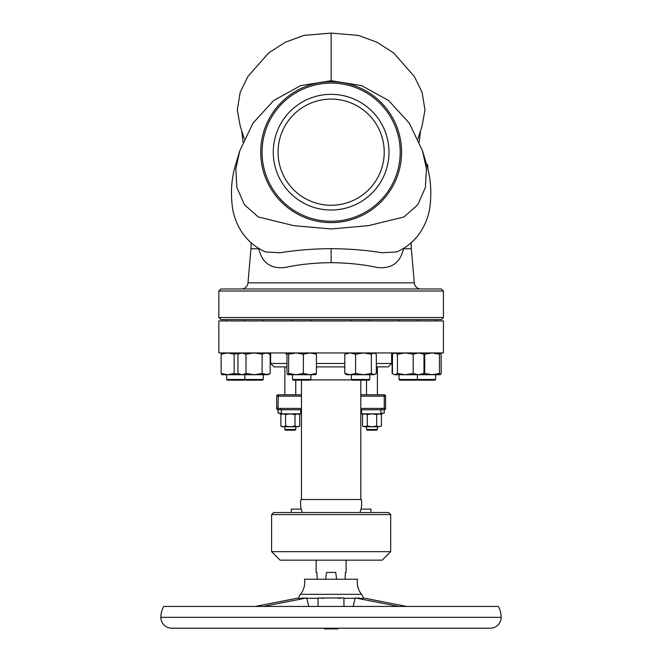 <?xml version="1.0" encoding="UTF-8"?>
<svg xmlns="http://www.w3.org/2000/svg" width="662" height="662" viewBox="0 0 662 662"><rect width="100%" height="100%" fill="white"/><g stroke="black" fill="none" stroke-linecap="round" stroke-linejoin="round"><path stroke-width="0.99" d="M361.543 594.319L300.457 594.319A19.057 19.057 0 0 0 304.462 579.217L357.538 579.217A19.057 19.057 0 0 0 361.543 594.319A9.525 9.525 0 0 1 363.413 598.134L363.297 598.299M363.413 598.134C363.413 598.605 360.682 598.539 355.213 597.918L353.21 606.442M300.457 594.319A9.525 9.525 0 0 0 298.587 598.134C298.579 598.614 301.309 598.539 306.787 597.918L308.79 606.442M343.934 606.442L343.934 597.918L318.066 598.034M357.223 598.134L358.953 598.299M355.312 598.299L343.934 598.299M341.013 598.134L338.034 598.299M320.987 598.134L323.966 598.299M318.066 598.299L306.688 598.299M304.777 598.134L303.047 598.299M325.613 579.217L326.565 572.415L335.708 572.415L336.66 579.217M346.11 560.168L346.11 572.415L345.399 572.415L345.051 579.217M318.066 597.918L318.066 606.442M490.244 628.221L171.756 628.221A10.89 10.89 0 0 1 160.866 617.332A22.458 22.458 0 0 1 163.68 606.442L498.321 606.442A22.458 22.458 0 0 1 501.134 617.332A10.89 10.89 0 0 1 490.244 628.221M298.794 597.918L255.284 606.442M306.787 597.918L263.269 606.442M303.105 597.918L301.599 598.398M358.895 597.918L360.401 598.398M355.213 597.918L398.731 606.442M363.206 597.918L406.716 606.442M390.688 551.661L271.594 551.661L280.1 560.168L382.181 560.168L390.688 551.661L390.688 514.573L271.594 514.573L273.629 512.529L302.385 512.529A13.389 6.694 -90 0 1 300.887 499.529L301.475 499.529L301.475 380.162M302.385 512.529L388.644 512.529L390.688 514.573M301.475 499.529L361.386 499.529A13.389 6.694 -90 0 1 359.888 512.529M361.038 509.128L370.952 509.128L370.952 512.529M316.411 363.488L344.819 363.488M376.339 363.488L391.639 363.488L391.639 352.937M316.411 366.889L344.819 366.889M391.639 363.488L388.238 366.889L376.339 366.889M310.47 379.889L351.803 379.889M360.798 380.162L360.798 499.529M291.321 512.529L291.321 509.128L301.235 509.128M279.927 413.171L279.927 413.849L300.68 413.849L300.68 409.761L301.475 409.761L278.048 409.761L278.048 413.171L281.449 413.171L281.449 409.761L297.917 409.761M377.414 366.889L377.414 394.792L384.217 394.792A1.357 1.357 0 0 1 385.582 396.157L385.582 408.404A1.357 1.357 0 0 1 384.217 409.761L360.798 409.761L361.593 409.761L361.593 413.849L382.346 413.849L382.346 413.171M360.798 409.761L381.635 409.761L381.933 408.404L385.582 408.404A1.357 1.357 0 0 1 384.217 409.761L385.582 408.404A1.357 1.357 0 0 1 384.217 409.761L385.582 408.404L385.582 396.157L384.25 396.157L384.25 408.404M283.113 409.761L280.638 409.761L280.34 408.404L301.475 408.404M384.225 413.171L384.225 409.761L384.225 413.171L380.824 413.171L380.824 409.761L379.161 409.761M301.475 396.157L276.691 396.157L276.691 408.404L278.048 409.761A1.357 1.357 0 0 1 276.691 408.404L276.691 408.404A1.357 1.357 0 0 1 276.691 408.404L280.34 408.404M280.878 414.577L283.228 413.849L285.587 414.577L285.587 426.047L283.228 426.775L280.878 426.047L280.878 414.577L282.136 413.849M298.471 413.849L299.737 414.577L297.379 413.849L295.02 414.577L290.304 413.849L285.587 414.577M295.409 394.792L278.057 394.792L284.859 394.792L284.859 366.889M366.525 380.162L366.525 394.792L360.798 394.792L384.217 394.792L366.864 394.792M364.894 413.849L362.536 414.577L362.536 426.047L364.894 426.775L371.97 426.775L376.686 426.047L376.686 414.577L371.97 413.849L367.253 414.577L364.894 413.849M381.403 426.047L379.045 426.775L381.403 426.047L381.403 414.577L379.045 413.849L376.686 414.577M295.02 414.577L295.02 426.047L290.304 426.775L285.587 426.047M295.02 426.047L297.379 426.775L299.737 426.047L299.737 414.577M278.023 408.404L278.321 394.792L301.475 394.792L295.748 394.792L295.748 380.162M278.321 394.792L278.057 394.792A1.357 1.357 0 0 0 276.691 396.157A1.357 1.357 0 0 1 278.057 394.792A1.357 1.357 0 0 0 276.691 396.157L276.691 408.462M362.536 426.047L363.802 426.775L367.253 426.047L367.253 414.577M367.253 426.047L371.97 426.775L379.045 426.775L376.686 426.047M280.878 426.047L282.136 426.775L298.471 426.775L299.737 426.047M278.057 409.761A1.357 1.357 0 0 1 276.691 408.404L278.048 409.761M295.062 430.184L285.537 430.184L284.859 429.497L295.748 429.497L295.748 426.775M377.414 429.497L376.736 430.184L367.211 430.184L366.525 429.497L377.414 429.497L377.414 426.775M316.163 560.168L316.163 572.415L316.883 572.415L317.222 579.217M286.977 366.889L274.043 366.889L270.634 363.488L286.977 363.488M331.141 352.937L443.424 352.937L443.424 320.954L218.849 320.954L218.849 352.937L331.141 352.937M397.44 373.467L405.318 374.717L394.949 374.717L397.44 373.467L397.44 354.187L394.949 352.937L392.111 354.187L392.111 373.467L393.542 374.295M392.111 354.187L393.029 353.698M417.408 374.717L417.408 379.483L416.721 380.162L399.707 380.162L399.029 379.483L399.029 374.717L399.029 379.483L435.604 379.483L435.604 374.717M423.506 353.781L424.731 354.187L424.731 373.467L423.506 373.873M424.731 373.467L432.087 374.717L439.444 373.467L440.445 374.675L441.132 373.467L441.132 354.187L440.362 352.937M424.731 354.187L432.087 352.937L439.444 354.187L439.444 373.467M439.444 354.187L440.288 352.937M433.85 374.717L418.583 374.717L423.978 373.467L422.166 374.717M440.288 374.717L432.087 374.717M435.604 379.483L434.917 380.162L417.904 380.162L417.317 379.574M393.551 353.351L392.458 354.187L392.458 373.467L394.262 374.717M405.318 374.717L413.196 373.467L418.583 374.717L405.318 374.717M397.44 354.187L405.318 352.937L413.196 354.187L413.196 373.467M413.196 354.187L418.583 352.937L423.978 354.187L423.978 373.467M423.978 354.187L422.166 352.937M285.934 354.187L287.167 353.698M316.362 353.351L315.882 353.119M240.107 352.937L237.948 354.187L241.978 352.937L245.999 354.187L254.059 352.937L262.111 354.187L266.141 352.937L270.17 354.187L270.17 373.467L266.141 374.717L254.059 374.717L262.111 373.467L268.011 374.717L270.17 373.467M262.111 354.187L262.111 373.467M237.948 354.187L237.948 373.467L241.978 374.717L245.999 373.467L254.059 374.717L227.662 374.717L234.174 373.467L240.008 374.659M245.999 354.187L245.999 373.467M245.552 380.162L244.957 379.574L244.369 380.162L227.356 380.162L226.677 379.483L263.244 379.483L262.566 380.162L245.552 380.162L244.874 379.483L244.874 374.717M263.244 379.483L263.244 374.717M344.819 373.467L350.215 374.717L346.631 374.717L344.819 373.467L344.819 354.187L350.215 352.937L355.602 354.187L363.479 352.937L371.357 354.187L373.848 352.937L376.339 354.187L376.339 373.467L373.848 374.717L363.479 374.717L371.357 373.467L373.848 374.717L375.246 374.303M344.819 354.187L346.631 352.937M350.215 374.717L355.602 373.467L363.479 374.717L350.215 374.717M355.602 354.187L355.602 373.467M371.357 354.187L371.357 373.467M369.768 379.483L369.09 380.162L352.076 380.162L351.39 379.483L369.768 379.483L369.768 374.717M287.821 374.717L288.665 373.467L296.022 374.717L287.747 374.717L286.977 373.467L286.977 354.187L287.821 352.937L288.665 354.187L296.022 352.937L303.378 354.187L309.899 352.937L316.411 354.187L316.411 373.467L315.567 374.717M316.411 354.187L315.567 352.937M288.665 354.187L288.665 373.467M310.883 379.483L310.205 380.162L293.192 380.162L292.505 379.483L310.883 379.483L310.883 374.717L296.022 374.717L303.378 373.467L309.899 374.717L316.411 373.467M303.378 354.187L303.378 373.467M296.022 374.717L294.259 374.717M315.724 374.675L309.899 374.717M221.985 352.937L221.141 354.187L227.662 352.937L234.174 354.187L234.174 373.467M234.174 354.187L240.008 352.995M221.985 374.717L221.141 373.467L227.662 374.717L221.836 374.675M221.141 354.187L221.141 373.467M244.874 320.954L244.874 319.597M263.244 320.954L263.244 319.597M443.424 317.553L441.388 319.597L220.893 319.597L218.849 317.553L443.424 317.553L443.424 291.007L218.849 291.007L218.849 317.553M218.849 291.007L220.893 288.971L441.388 288.971L443.424 291.007M251.039 242.714A40.829 40.829 0 0 1 250.956 248.747L247.977 282.856A6.802 6.802 0 0 1 242.333 288.971M411.234 242.714A40.829 40.829 0 0 0 411.317 248.747L414.304 282.856A6.802 6.802 0 0 0 419.94 288.971M403.547 248.407L403.497 248.747C400.295 262.831 391.499 269.07 377.092 267.465C363.248 264.444 347.931 262.847 331.141 262.665C314.285 262.855 298.926 264.461 285.074 267.473C270.725 269.029 261.953 262.781 258.776 248.747L258.734 248.407M331.141 80.714L361.634 85.63L388.619 100.533L409.348 123.223L422.513 150.845L426.436 168.918L425.376 187.528L417.838 204.699L403.919 217.004L368.502 225.643L331.141 228.978L293.762 225.643L258.296 216.97L244.419 204.666L236.888 187.487L235.838 168.901L239.768 150.845L252.942 123.19L273.654 100.533L300.589 85.646L331.141 80.714L331.141 33.1L358.39 35.4L376.984 42.252L393.567 52.902L414.321 76.436L422.066 92.225L424.987 109.991L422.033 126.169L417.97 138.937M239.768 150.845L235.879 163.886C231.452 177.681 230.368 192.659 232.61 208.811C233.976 216.623 236.872 224.104 241.299 231.253C247.398 240.678 255.507 247.58 265.627 251.949L280.084 252.768C295.922 250.17 312.936 248.796 331.141 248.664C349.288 248.796 366.301 250.162 382.189 252.768L396.646 251.949C406.766 247.58 414.875 240.678 420.974 231.253C425.409 224.104 428.306 216.623 429.663 208.811C431.914 192.659 430.821 177.681 426.394 163.886L422.513 150.845M331.141 81.74A70.437 70.437 0 0 0 260.704 152.177A70.437 70.437 0 0 0 331.141 222.614A70.437 70.437 0 0 0 401.577 152.177A70.437 70.437 0 0 0 331.141 81.74M411.317 248.747L403.497 248.747A13.612 8.49 16.7 0 1 403.373 248.515M250.956 248.747L258.776 248.747A13.612 8.49 163.3 0 0 258.9 248.515M331.141 83.106A69.071 69.071 0 0 1 400.212 152.177A69.071 69.071 0 0 1 331.141 221.257A69.071 69.071 0 0 1 262.061 152.177A69.071 69.071 0 0 1 331.141 83.106M331.141 94.335A57.842 57.842 0 0 1 388.983 152.177A57.842 57.842 0 0 1 331.141 210.028A57.842 57.842 0 0 1 273.29 152.177A57.842 57.842 0 0 1 331.141 94.335M331.141 99.093A53.084 53.084 0 0 1 384.217 152.177A53.084 53.084 0 0 1 331.141 205.261A53.084 53.084 0 0 1 278.057 152.177A53.084 53.084 0 0 1 331.141 99.093M426.493 164.234A1.705 1.705 0 0 1 427.809 165.889L427.809 165.889A1.705 1.051 180 0 1 427.147 166.716M427.809 169.447L427.809 165.889M324.33 628.221L324.33 628.9L337.943 628.9L337.943 628.221M501.134 617.332L160.866 617.332M360.798 408.404L381.933 408.404M383.952 394.792L384.25 396.157L360.798 396.157M247.977 282.856L414.304 282.856M331.141 262.665L331.141 248.664M271.594 551.661L271.594 514.573M363.802 413.849L362.536 414.577M380.137 413.849L381.403 414.577M284.859 429.497L284.859 426.775M366.525 429.497L366.525 426.775M295.07 430.184L295.748 429.497M270.634 363.488L270.634 352.937M399.707 380.162L399.029 379.483M268.011 352.937L270.17 354.187M240.107 374.717L237.948 373.467M374.526 352.937L375.246 353.351M351.39 379.483L351.39 374.717M292.505 379.483L292.505 374.717M226.677 379.483L226.677 374.717M292.505 320.954L292.505 319.597M351.39 320.954L351.39 319.597M399.029 320.954L399.029 319.597M420.478 131.159L419.278 141.974M331.141 33.1L303.883 35.4L285.289 42.252L268.706 52.902L247.952 76.436L240.207 92.225L237.286 109.991L240.24 126.169L244.303 138.937M243.004 141.974L241.796 131.159M435.604 320.954L435.604 319.597M417.408 320.954L417.408 319.597M369.768 320.954L369.768 319.597M310.883 320.954L310.883 319.597M226.677 320.954L226.677 319.597"/></g></svg>
